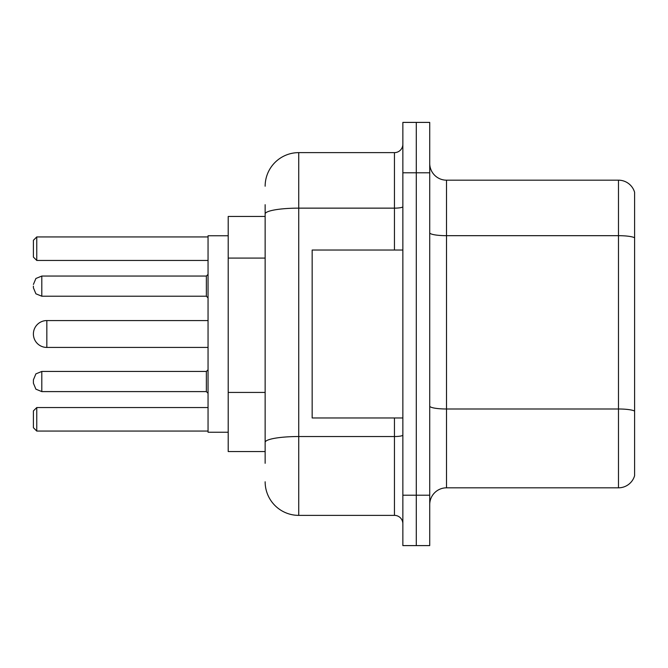 <?xml version="1.0" encoding="UTF-8"?>
<svg xmlns="http://www.w3.org/2000/svg" width="668" height="668" viewBox="0 0 668 668"><rect width="100%" height="100%" fill="white"/><g stroke="black" fill="none" stroke-linecap="round" stroke-linejoin="round"><path stroke-width="1" d="M265.146 246.325L265.146 213.977L265.146 216.449L228.206 216.449L228.206 451.551L265.146 451.551M265.146 463.308L265.146 204.692M402.854 495.213L402.854 545.597L416.289 545.597L416.289 495.213L416.289 545.597L429.724 545.597L429.724 495.213L416.289 495.213L416.289 172.787L416.289 495.213L402.854 495.213L402.854 172.787L416.289 172.787L416.289 122.403L416.289 172.787L429.724 172.787L429.724 495.213M429.724 172.787L429.724 122.403L402.854 122.403L402.854 172.787M265.146 186.222A33.584 33.584 0 0 1 298.738 152.63L298.738 515.37L394.454 515.37L394.454 417.968M298.738 152.63L394.454 152.63A8.4 8.4 0 0 0 402.854 144.238M265.146 448.195L265.146 404.182M402.854 523.762A8.4 8.4 0 0 0 394.454 515.37M298.738 515.37A33.584 33.584 0 0 1 265.146 481.778M429.724 504.624A16.792 16.792 0 0 1 446.516 487.824L618.476 487.824L618.476 180.176L446.516 180.176A16.792 16.792 0 0 1 429.724 163.376A16.792 16.792 0 0 0 446.516 180.176L446.516 487.824M634.6 192.267A16.792 16.792 0 0 0 618.476 180.176A16.792 16.792 0 0 1 634.6 192.267L634.6 475.733A16.792 16.792 0 0 1 618.476 487.824M634.6 238.017L634.6 420.656M46.835 320.565A13.435 13.435 0 0 0 33.4 334A13.435 13.435 0 0 1 46.835 320.565A13.435 13.435 0 0 0 33.4 334A13.435 13.435 0 0 0 46.835 347.435L46.835 320.565L208.049 320.565M402.854 250.032L312.165 250.032L312.165 417.968L402.854 417.968M228.206 235.762L208.049 235.762L208.049 432.238L228.206 432.238M36.757 431.069L33.4 427.704L33.4 410.912L36.757 407.555L36.757 431.069L208.049 431.069M36.757 407.555L208.049 407.555M36.757 260.445L33.4 257.088L33.4 240.296L36.757 236.931L36.757 260.445L208.049 260.445M36.757 236.931L208.049 236.931M41.8 391.598L35.905 389.185L33.4 383.207L33.4 379.85L33.4 383.207L33.4 379.85L35.905 373.863L41.8 371.45L41.8 391.598L206.37 391.598L206.37 371.45L208.049 369.771M33.4 286.138L33.4 287.816L33.4 286.138M265.146 258.082L228.206 258.082M265.146 392.425L228.206 392.425M402.854 435.068A8.4 1.461 0 0 1 394.454 436.53L298.738 436.53A33.584 5.828 180 0 0 265.146 442.366M265.146 213.977A33.584 5.828 180 0 1 298.738 208.14L394.454 208.14L394.454 152.63M394.454 250.032L394.454 208.14A8.4 1.461 0 0 0 402.854 206.679M634.6 237.783A16.792 2.914 180 0 0 618.476 235.679L446.516 235.679A16.792 2.914 -0 0 1 429.724 232.765M634.6 411.087A16.792 2.914 180 0 0 618.476 408.991L446.516 408.991A16.792 2.914 0 0 1 429.724 406.069M206.37 276.059L41.8 276.059L41.8 296.216L206.37 296.216L206.37 276.059L208.049 274.381M208.049 347.435L46.835 347.435M206.37 391.598L208.049 393.277M41.8 371.45L206.37 371.45M41.8 296.216L35.905 293.803L33.4 287.816M41.8 276.059L35.905 278.472L33.4 284.459M206.37 296.216L208.049 297.895"/></g></svg>
